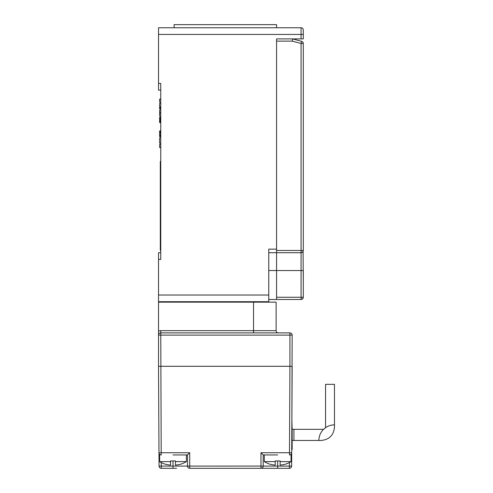 <?xml version="1.0" encoding="UTF-8"?>
<svg xmlns="http://www.w3.org/2000/svg" width="493" height="493" viewBox="0 0 493 493"><rect width="100%" height="100%" fill="white"/><g stroke="black" fill="none" stroke-linecap="round" stroke-linejoin="round"><path stroke-width="0.74" d="M268.771 302.16L268.771 301.71L158.524 301.71L158.524 252.712L160.755 252.712M303.294 283.894L303.09 251.412A2.225 2.225 0 0 0 303.294 250.487L303.294 43.476L301.069 43.476L292.312 41.129L276.567 41.129L276.567 38.904L276.567 249.15L268.771 249.15L268.771 301.71M160.755 90.127L158.524 90.127L158.524 27.768L301.069 27.768L301.069 38.904L276.567 38.904L292.602 38.904L301.642 41.326L292.602 38.904L292.312 41.129M158.524 83.446L160.755 83.446L160.755 259.398L158.524 259.398M303.294 29.993A2.225 2.225 0 0 0 301.069 27.768A2.225 2.225 0 0 1 303.294 29.993L303.294 38.904L301.069 38.904M160.755 250.487L160.305 250.487L160.305 161.402L160.755 161.402M159.64 302.16L159.64 301.71M186.81 301.71L186.81 302.16M160.755 99.118L159.64 99.118L160.755 99.413M160.755 102.236L159.64 102.236L159.64 99.413M160.755 108.916L159.64 108.916L159.64 103.425L160.755 103.425M160.755 116.04L159.64 116.04L159.64 110.105L160.755 110.105M160.755 122.578L159.64 122.578L159.64 117.229L160.755 117.229M160.755 136.684L159.64 136.684L159.64 130.892L160.755 130.892M160.755 143.216L159.64 143.216L159.64 137.867L160.755 137.867M160.755 147.518L159.64 147.518L159.64 144.4L160.755 144.4M160.755 108.768L159.64 108.768M160.755 106.987L159.64 106.987M160.755 107.727L159.64 107.727M160.755 108.324L159.64 108.324M160.755 113.667L159.64 113.667M160.755 112.478L159.64 112.478M160.755 117.377L159.64 117.377M160.755 117.679L159.64 117.679M160.755 118.123L159.64 118.123M160.755 118.862L159.64 118.862M160.755 119.608L159.64 119.608M160.755 120.2L159.64 120.2M160.755 120.945L159.64 120.945M160.755 121.685L159.64 121.685M160.755 122.128L159.64 122.128M160.755 122.276L159.64 122.276M160.755 131.039L159.64 131.039M160.755 131.335L159.64 131.335M160.755 131.933L159.64 131.933M160.755 132.525L159.64 132.525M160.755 133.264L159.64 133.264M160.755 134.601L159.64 134.601M160.755 135.347L159.64 135.347M160.755 135.939L159.64 135.939M160.755 136.53L159.64 136.53M160.755 147.222L159.64 147.222M303.09 251.412L301.987 252.515L301.069 252.712L301.069 250.487L301.069 270.534L303.294 270.534L303.294 297.261L302.628 298.844L301.069 299.485L268.771 299.485M276.567 249.15L276.567 270.534L276.567 252.712L268.771 252.712M302.961 298.425A2.225 2.225 0 0 1 301.069 299.485L276.567 299.485L276.567 270.534L276.567 297.261L301.069 297.261L301.069 299.485L302.326 299.091L301.069 299.485L291.043 299.485M241.601 301.71L241.601 302.16M276.567 27.768L276.567 24.65L174.115 24.65L174.115 27.768M303.294 43.476A2.225 2.225 0 0 0 301.642 41.326A2.225 2.225 0 0 1 303.294 43.476A2.225 2.225 0 0 0 301.642 41.326L301.069 43.476L301.069 250.487L276.567 250.487M303.183 251.177A2.225 2.225 0 0 0 303.189 251.165A2.225 2.225 0 0 1 301.069 252.712L276.567 252.712M303.09 298.179A2.225 2.225 0 0 0 303.294 297.261L303.257 297.649A2.225 2.225 0 0 1 303.152 298.043L303.004 298.351L303.152 298.043M268.771 270.534L301.069 270.534L301.069 297.261L303.294 297.261L303.257 297.649M187.26 301.71L187.26 302.16M241.157 301.71L241.157 302.16M291.874 419.808L292.158 335.117A2.225 2.225 0 0 0 289.927 332.892L160.755 332.892L161.205 452.728L189.706 452.728L187.482 454.94L173 454.94L187.482 454.94L187.482 466.076L173 466.076L173 468.307L176.568 468.307L161.279 468.307A2.225 2.225 0 0 1 159.048 466.088L158.524 366.299L160.755 366.299L158.524 366.299L158.524 335.117L292.158 335.117A2.225 2.225 0 0 0 289.927 332.892L289.927 366.299L160.755 366.299L292.158 366.299L289.927 366.299L289.471 454.94A2.225 2.225 0 0 0 291.702 452.728L291.634 466.088A2.225 2.225 0 0 1 289.409 468.307L189.706 468.307L189.706 466.088L187.482 466.076L187.482 454.94L187.482 466.076A2.225 2.225 0 0 0 189.706 468.307L289.409 468.307L289.409 466.076L263.207 466.076L263.207 454.94L277.682 454.94M158.524 331.265A4.455 4.455 0 0 1 160.755 330.667L160.755 332.892A2.225 2.225 0 0 0 158.524 335.117L158.524 302.16L276.123 302.16L276.123 330.667A2.225 2.225 0 0 0 278.348 332.892M289.927 332.892A2.225 2.225 0 0 1 292.158 335.117M159.048 466.088A2.225 2.225 0 0 0 161.279 468.307A2.225 2.225 0 0 1 159.048 466.088L161.279 466.076L161.254 462.539M158.98 452.728L159.017 453.141L158.98 452.728A2.225 2.225 0 0 0 161.205 454.94L161.205 452.728L158.98 452.728L158.524 366.299M159.664 454.324L159.325 453.911M260.976 452.728L260.976 468.307A2.225 2.225 0 0 0 263.207 466.076A2.225 2.225 -90 0 1 260.976 468.307A2.225 2.225 0 0 0 263.207 466.076L263.207 454.94L260.976 452.728L291.702 452.728L291.72 449.826M292.158 366.299L291.634 466.088A2.225 2.225 0 0 1 289.409 468.307M291.702 452.728L291.665 453.141L291.702 452.728M291.018 454.324L291.357 453.911M291.634 466.088L289.409 466.076L289.428 462.539M323.574 429.317A15.591 15.591 0 0 0 318.885 440.465L321.109 440.465C329.238 439.682 333.693 435.233 334.476 427.104L334.476 424.874A15.591 15.591 0 0 0 325.472 427.733L323.574 429.317A2.225 2.225 0 0 1 323.34 429.329L292.158 429.329L292.158 449.598L291.72 449.166M318.885 440.465L292.158 440.465M325.472 427.733A2.225 2.225 0 0 0 325.565 427.104L325.565 384.343L334.476 384.343L334.476 424.874M291.874 420.48L292.158 429.329M159.64 454.94L159.64 461.627L170.553 461.627L170.553 460.955L175.453 460.955L175.453 465.102A25.457 24.773 41.2 0 0 180.093 464.301L180.432 464.301A25.482 25.482 0 0 0 186.366 461.627L175.453 461.627M159.64 461.627A25.482 25.482 0 0 0 165.574 464.301L165.913 464.301A25.457 24.773 -41.2 0 0 170.553 465.102L170.553 461.627M264.316 454.94L264.316 461.627L275.23 461.627L275.23 460.955L280.129 460.955L280.129 465.102A25.457 24.773 41.2 0 0 284.769 464.301L285.108 464.301A25.482 25.482 0 0 0 291.043 461.627L280.129 461.627M264.316 461.627A25.482 25.482 0 0 0 270.25 464.301L270.589 464.301A25.457 24.773 -41.2 0 0 275.23 465.102L275.23 461.627M268.771 295.03L158.524 295.03M303.294 34.448L158.524 34.448M160.755 162.289L160.305 162.289M160.755 249.594L160.305 249.594M175.231 302.16L175.231 301.71M253.18 302.16L253.18 301.71M303.294 250.487L301.069 250.487M303.189 251.165A2.225 2.225 0 0 1 301.069 252.712M225.344 301.71L225.344 302.16M160.755 330.667L253.538 330.667L253.538 302.16M253.538 332.892L253.538 330.667L276.123 330.667M161.279 468.307L161.279 466.076L173 466.076L173 460.955M260.976 468.307A2.225 2.225 -90 0 0 263.207 466.076L189.706 466.088L189.706 452.728M277.682 468.307L277.682 460.955M263.207 466.076L263.207 454.94M293.939 440.465L293.939 429.329M301.987 252.515A2.225 2.225 0 0 0 302.628 252.077M301.987 299.282A2.225 2.225 0 0 0 302.628 298.844M158.524 335.117L158.524 335.117A2.225 2.225 0 0 1 160.755 332.892M186.366 461.627L186.366 454.94M291.043 461.627L291.043 454.94"/></g></svg>
